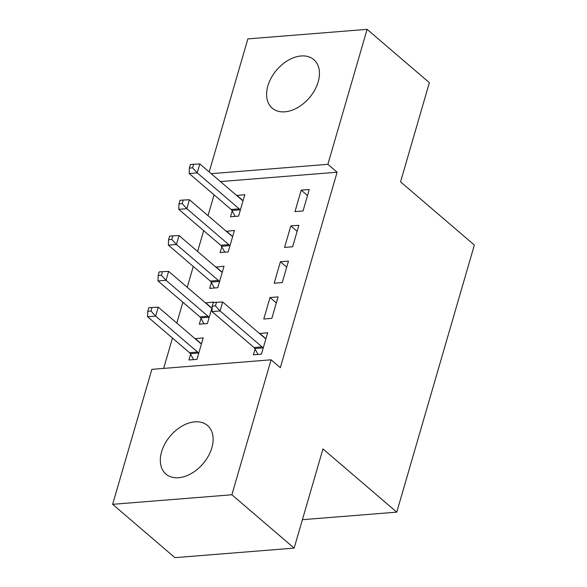 <?xml version="1.0" encoding="UTF-8"?>
<svg xmlns="http://www.w3.org/2000/svg" width="587" height="587" viewBox="0 0 587 587"><rect width="100%" height="100%" fill="white"/><g stroke="black" fill="none" stroke-linecap="round" stroke-linejoin="round"><path stroke-width="0.88" d="M318.161 81.872A31.955 21.455 130.6 0 1 297.66 107.604A31.955 21.455 130.6 0 1 272.236 108.162A31.955 21.455 130.6 0 1 267.885 85.9A31.955 21.455 130.6 0 1 288.393 60.175A31.955 21.455 130.6 0 1 313.81 59.617A31.955 21.455 130.6 0 1 318.161 81.872M211.856 447.771A31.955 21.455 130.6 0 1 191.355 473.496A31.955 21.455 130.6 0 1 165.93 474.054A31.955 21.455 130.6 0 1 161.586 451.799A31.955 21.455 130.6 0 1 182.087 426.067A31.955 21.455 130.6 0 1 207.512 425.509A31.955 21.455 130.6 0 1 211.856 447.771M214.072 194.862L208.025 215.671M203.674 230.662L197.628 251.471M193.27 266.461L187.224 287.27M182.865 302.261L176.819 323.077M172.468 338.068L163.656 368.401M209.199 171.969L247.861 38.896L367.102 29.35L327.884 164.323L211.188 173.664M367.102 29.35L429.368 82.679L400.554 181.853L474.355 245.058L396.761 512.143L322.96 448.938L294.146 548.104L174.911 557.65L112.645 504.321L151.857 369.348L271.091 359.802L231.88 494.775L112.645 504.321M302.408 519.693L396.761 512.143M221.805 246.782L220.125 252.579L228.182 251.933L234.418 230.449L226.303 231.322M292.634 246.775L298.871 225.291L290.814 225.936L284.578 247.421L292.634 246.775M201.003 318.389L199.323 324.178L207.38 323.532L212.186 306.979M205.494 302.921L213.617 302.056L213.477 302.54M271.832 318.374L278.069 296.897L270.013 297.543L263.776 319.02L271.832 318.374M271.091 359.802L280.322 367.704L337.114 172.226L220.411 181.566M255.059 349.03L253.371 354.827L261.428 354.181L267.672 332.697L259.549 333.563M190.606 354.188L188.919 359.985L196.975 359.339L203.219 337.855L195.097 338.728M282.23 282.574L288.474 261.09L280.417 261.736L274.173 283.22L282.23 282.574M211.408 282.582L209.72 288.378L217.777 287.733L224.021 266.256L215.899 267.122M303.031 210.968L309.276 189.491L301.219 190.137L294.975 211.613L303.031 210.968M232.21 210.982L230.522 216.772L238.579 216.126L244.823 194.649L236.7 195.515M294.146 548.104L231.88 494.775M337.114 172.226L327.884 164.323M265.515 338.398L259.615 333.343M201.062 343.556L195.163 338.501M276.316 302.936L270.013 297.543M211.467 307.757L205.56 302.701M286.72 267.136L280.417 261.736M221.871 271.957L215.965 266.894M297.117 231.329L290.814 225.936M232.269 236.15L226.362 231.095M307.522 195.53L301.219 190.137M242.673 200.35L236.766 195.295M263.115 348.385L262.837 347.886A4.094 2.517 85.4 0 0 262.051 346.888L220.074 310.941L222.678 301.989L264.649 337.936A4.094 2.517 85.4 0 0 265.588 338.413L265.984 338.494M258.053 354.453L254.78 348.524A4.094 2.517 85.4 0 0 253.995 347.533L212.017 311.58L220.074 310.941L215.444 305.878L216.478 302.298L213.257 302.554L212.215 306.135L215.444 305.878M212.215 306.135L212.017 311.58M222.678 301.989L216.478 302.298M201.532 343.652L201.136 343.571A4.094 2.517 -94.6 0 1 200.196 343.094L158.226 307.148L155.621 316.1L147.564 316.745L189.542 352.692A4.094 2.517 -94.6 0 1 190.327 353.69L193.6 359.611M150.991 311.037L152.033 307.456L148.805 307.713L147.77 311.293L150.991 311.037L155.621 316.1L197.599 352.046A4.094 2.517 -94.6 0 1 198.384 353.044L198.663 353.543M152.033 307.456L158.226 307.148M147.564 316.745L147.77 311.293M211.936 307.852L211.533 307.771A4.094 2.517 -94.6 0 1 210.601 307.295L168.623 271.348L166.026 280.293L157.969 280.938L199.94 316.885A4.094 2.517 -94.6 0 1 200.725 317.883L203.997 323.804M161.388 275.237L162.43 271.656L159.209 271.913L158.167 275.494L161.388 275.237L166.026 280.293L207.996 316.246A4.094 2.517 -94.6 0 1 208.781 317.237L209.06 317.743M162.43 271.656L168.623 271.348M157.969 280.938L158.167 275.494M222.334 272.045L221.937 271.972A4.094 2.517 -94.6 0 1 220.998 271.488L179.028 235.541L176.43 244.493L168.374 245.139L210.344 281.085A4.094 2.517 -94.6 0 1 211.129 282.083L214.402 288.004M171.793 239.43L172.835 235.857L169.606 236.113L168.572 239.694L171.793 239.43L176.43 244.493L218.401 280.439A4.094 2.517 -94.6 0 1 219.186 281.437L219.465 281.936M172.835 235.857L179.028 235.541M168.374 245.139L168.572 239.694M232.738 236.245L232.335 236.165A4.094 2.517 -94.6 0 1 231.403 235.688L189.432 199.741L186.827 208.693L178.771 209.339L220.749 245.285A4.094 2.517 -94.6 0 1 221.534 246.283L224.806 252.205M182.19 203.63L183.232 200.05L180.011 200.306L178.969 203.887L182.19 203.63L186.827 208.693L228.805 244.64A4.094 2.517 -94.6 0 1 229.59 245.637L229.862 246.136M183.232 200.05L189.432 199.741M178.771 209.339L178.969 203.887M243.143 200.446L242.739 200.365A4.094 2.517 -94.6 0 1 241.8 199.888L199.829 163.942L197.232 172.886L189.175 173.532L231.146 209.478A4.094 2.517 -94.6 0 1 231.931 210.476L235.204 216.398M192.595 167.831L193.637 164.25L190.415 164.507L189.374 168.087L192.595 167.831L197.232 172.886L239.203 208.84A4.094 2.517 -94.6 0 1 239.988 209.83L240.266 210.337M193.637 164.25L199.829 163.942M189.175 173.532L189.374 168.087M262.837 347.886L254.78 348.524M262.051 346.888L253.995 347.533M189.542 352.692L197.599 352.046M190.327 353.69L198.384 353.044M199.94 316.885L207.996 316.246M200.725 317.883L208.781 317.237M210.344 281.085L218.401 280.439M211.129 282.083L219.186 281.437M220.749 245.285L228.805 244.64M221.534 246.283L229.59 245.637M231.146 209.478L239.203 208.84M231.931 210.476L239.988 209.83"/></g></svg>
